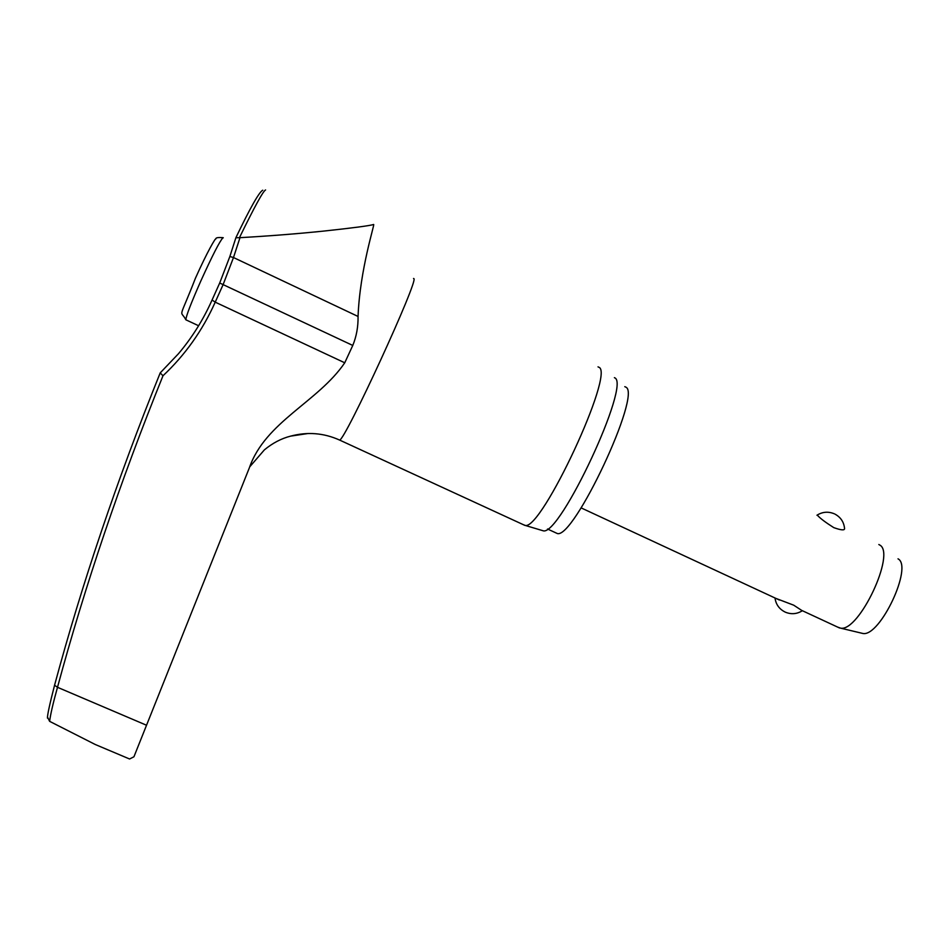 <?xml version="1.0" encoding="UTF-8"?>
<svg xmlns="http://www.w3.org/2000/svg" width="949" height="949" viewBox="0 0 949 949"><rect width="100%" height="100%" fill="white"/><g stroke="black" fill="none" stroke-linecap="round" stroke-linejoin="round"><path stroke-width="1.42" d="M212.09 299.967L212.066 300.014C203.3 319.694 192.078 337.619 178.412 353.787L160.203 372.898C117.154 479.577 81.958 583.635 54.603 685.083L54.568 685.225C81.934 583.718 117.142 479.613 160.203 372.898L162.991 375.757C185.15 354.973 202.552 330.442 215.221 302.162L223.157 284.522L233.49 257.535L239.978 237.677L235.874 237.76M127.213 757.99L129.598 758.998L133.939 756.768L249.385 467.738C265.329 421.747 318.057 401.996 344.748 362.791L352.767 345.448C356.468 336.468 358.224 326.8 358.058 316.456C359.885 269.219 375.116 223.466 373.621 224.498C369.719 225.732 353.23 227.902 324.155 231.034C297.867 233.751 269.813 235.969 239.978 237.677M624.798 386.658L625.782 387.121C642.354 393.123 573.481 539.886 557.217 533.48L555.39 532.638M598.012 366.848L598.866 367.263C615.154 372.34 541.82 529.827 525.307 525.449L523.231 524.631M541.571 530.301L543.409 530.859C560.396 535.343 631.263 383.349 614.667 377.821L614.394 377.643M249.789 466.766L264.38 449.873C272.6 443.076 281.331 438.497 290.584 436.137L308.057 433.503M108.34 750.03L95.161 744.455L49.633 721.347L47.533 717.159M837.587 627.075L840.624 628.155C859.07 631.998 896.188 553.065 879.687 544.999L878.821 544.512M834.99 514.121C840.79 517.312 843.993 522.175 844.574 528.7C844.48 530.527 840.873 530.171 833.756 527.62C825.654 522.484 820.316 518.474 817.741 515.592L816.959 515.224C822.475 511.784 828.252 511.309 834.29 513.789M775.891 598.404L793.696 605.177L802.273 610.776C796.899 614.098 791.276 614.572 785.392 612.188C779.366 609.27 775.902 604.537 775.013 597.989M861.04 633.03L862.914 633.481C880.055 637.028 913.282 566.446 898.015 558.831M49.633 721.347C50.427 714.656 53.037 703.304 57.498 687.301L54.568 685.225C49.68 704.217 47.308 715.178 47.45 718.108M352.767 345.448L219.694 283.016L212.066 300.014L215.221 302.162L344.748 362.791M219.694 283.016L229.86 256.503L233.49 257.535L358.058 316.456M413.539 278.472L413.8 278.603C419.529 278.65 344.677 441.368 339.576 440.051L339.03 439.802M239.48 237.606C254.498 206.811 263.193 190.927 265.578 189.954M186.182 319.955L185.862 319.801C186.028 316.195 190.963 303.36 200.678 281.319C212.374 255.53 219.824 240.987 223.027 237.665L223.288 237.796M146.549 725.25L57.498 687.301C84.852 586.067 120.013 482.211 162.991 375.757M525.011 525.449L339.576 440.051C323.751 432.934 307.417 431.641 290.584 436.137M262.719 190.203C259.065 192.173 250.133 207.973 235.933 237.606M198.614 325.744L185.862 319.801C180.191 308.864 178.198 322.518 195.399 278.306C207.06 252.161 215.72 237.357 215.874 238.911C215.696 237.689 218.068 237.274 222.991 237.677M839.58 628.001L802.119 610.598M779.343 600.005L581.108 507.881M862.914 633.481L840.624 628.155M235.91 237.665L229.86 256.503M129.598 758.998L95.161 744.455M543.409 530.859L525.307 525.449M547.537 529.008L557.217 533.48"/></g></svg>
